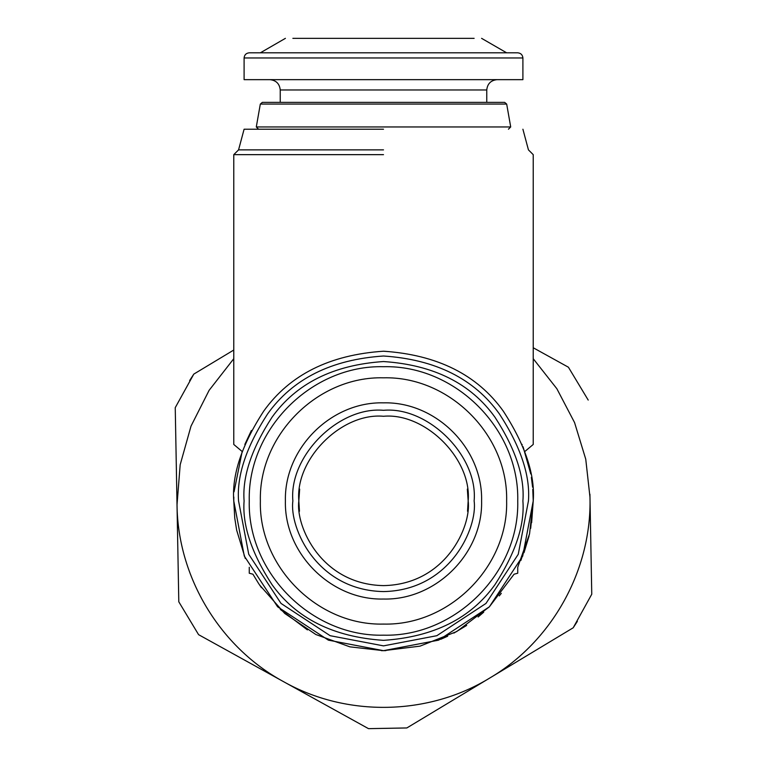 <?xml version="1.0" encoding="UTF-8"?>
<svg xmlns="http://www.w3.org/2000/svg" width="767" height="767" viewBox="0 0 767 767"><rect width="100%" height="100%" fill="white"/><g stroke="black" fill="none" stroke-linecap="round" stroke-linejoin="round"><path stroke-width="1.15" d="M307.404 629.889L280.291 609.41M261.47 587.704L258.882 583.936M530.697 528.319L533.228 500.947C535.222 474.917 525.242 444.975 503.277 411.112C477.275 374.775 437.353 354.814 383.5 351.219C329.647 354.814 289.725 374.775 263.723 411.112C241.758 444.975 231.778 474.917 233.772 500.947L233.83 497.074M234.05 491.82L242.171 451.504L233.772 444.457L233.772 154.656L238.566 149.872L244.098 129.22M234.74 517.907L233.772 500.947L244.29 556.056L277.625 606.812L328.391 640.157L383.5 650.665L438.609 640.157L489.375 606.812L522.711 556.056L533.228 500.947L531.636 522.72M529.556 533.88L520.879 560.476M501.302 593.351L499.269 595.892M483.718 612.171L478.109 616.994M466.681 625.431L453.872 633.101M447.698 636.207L440.718 639.304M258.594 583.495L252.928 574.205L249.265 573.227L249.265 567.264M251.384 430.498L244.836 444.457C230.167 444.457 230.167 444.457 244.836 444.457L251.384 430.498M532.777 489.346L533.228 500.947L529.556 533.89L517.735 567.264L517.735 573.227L514.072 574.205L489.346 606.841L456.701 631.557L420.028 646.14L383.5 650.665L349.877 646.84L315.86 634.52L284.71 613.447L259.61 585.02M385.878 650.646L381.372 650.656M523.995 552.71L529.067 535.98M532.595 487.198L531.358 477.362M530.774 473.958L523.075 446.768M234.769 518.166L236.658 530.15L245.277 558.481M383.5 154.656L233.772 154.656L383.5 154.656M522.164 444.457C536.833 444.457 536.833 444.457 522.164 444.457M383.5 149.872L238.566 149.872L383.5 149.872M528.434 500.947C530.361 475.751 520.707 446.768 499.442 413.988C474.274 378.812 435.627 359.483 383.5 356.013C331.373 359.483 292.726 378.812 267.558 413.988C246.293 446.768 236.639 475.751 238.566 500.947L248.748 554.292L281.019 603.428L330.155 635.699L383.5 645.872L436.845 635.699L485.981 603.428L518.252 554.292L528.434 500.947M383.5 129.22L244.098 129.22L383.5 129.22M258.556 129.22L256.293 126.948L510.707 126.948L508.444 129.22M256.293 126.948L260.32 104.072L506.68 104.072L510.707 126.948M506.68 104.072L504.648 102.366L262.352 102.366L260.32 104.072M233.772 358.707L209.113 390.326L191.012 426.126L180.178 464.754L177.024 504.734C177.695 577.129 219.87 647.185 283.541 681.652C346.579 717.27 428.341 715.774 490.027 677.865C552.384 641.087 591.971 569.526 589.976 497.15L585.748 459.174L574.579 422.607L556.861 388.725L533.228 358.707M589.919 494.236L591.76 594.224L573.198 627.789L406.846 727.95L368.505 728.65L198.586 634.664L178.797 601.807L175.24 407.661L193.802 374.104L233.772 350.03M533.228 347.758L568.414 367.22L588.203 400.077L568.414 367.22M490.727 677.443L489.25 678.335M284.336 682.093L282.822 681.259M177.081 507.658L177.656 539.249M178.155 566.535L178.797 601.807M189.641 380.557L193.802 374.104M573.198 627.789L577.359 621.337M467.544 511.273L468.167 500.947C471.954 459.05 425.388 412.483 383.5 416.27C341.612 412.483 295.046 459.05 298.833 500.947C295.429 525.711 320.827 584.464 383.5 585.614C446.173 584.464 471.571 525.711 468.167 500.947L467.343 489.097M299.657 489.097L298.833 500.947L299.456 511.273M486.757 102.366L486.757 89.979C487.419 83.756 490.861 80.314 497.083 79.653L269.917 79.653C276.139 80.314 279.581 83.756 280.243 89.979L280.243 102.366M474.131 500.947C478.186 456.106 428.341 406.261 383.5 410.307C338.659 406.261 288.814 456.106 292.869 500.947C289.226 527.456 316.416 590.341 383.5 591.578C450.584 590.341 477.774 527.456 474.131 500.947M292.869 38.35L474.131 38.35M522.902 79.653L244.098 79.653L244.098 57.966L522.902 57.966L522.902 79.653M481.599 500.947C482.951 448.522 435.915 401.496 383.5 402.848C331.085 401.496 284.049 448.522 285.401 500.947C284.049 553.362 331.085 600.388 383.5 599.037C435.915 600.388 482.951 553.362 481.599 500.947M481.599 38.35L506.632 52.808M260.368 52.808L285.401 38.35M506.632 500.947C508.329 566.736 449.299 625.776 383.5 624.079C317.701 625.776 258.671 566.736 260.368 500.947C258.671 435.148 317.701 376.118 383.5 377.815C449.299 376.118 508.329 435.148 506.632 500.947M244.098 500.947C242.238 525.174 251.538 553.055 271.978 584.579C296.187 618.413 333.357 637.003 383.5 640.34C433.643 637.003 470.813 618.413 495.022 584.579C515.462 553.055 524.762 525.174 522.902 500.947C524.762 476.719 515.462 448.839 495.022 417.306C470.813 383.471 433.643 364.891 383.5 361.545C333.357 364.891 296.187 383.471 271.978 417.306C251.538 448.839 242.238 476.719 244.098 500.947M244.098 57.966C244.433 54.86 246.149 53.134 249.265 52.808L517.735 52.808C520.851 53.134 522.567 54.86 522.902 57.966M280.243 89.979L486.757 89.979M517.735 500.947C519.585 429.213 455.224 364.862 383.5 366.712C311.776 364.862 247.415 429.213 249.265 500.947C247.415 572.671 311.776 637.032 383.5 635.181C455.224 637.032 519.585 572.671 517.735 500.947M522.902 129.22L528.434 149.872L533.228 154.656L533.228 444.457L524.829 451.504"/></g></svg>
